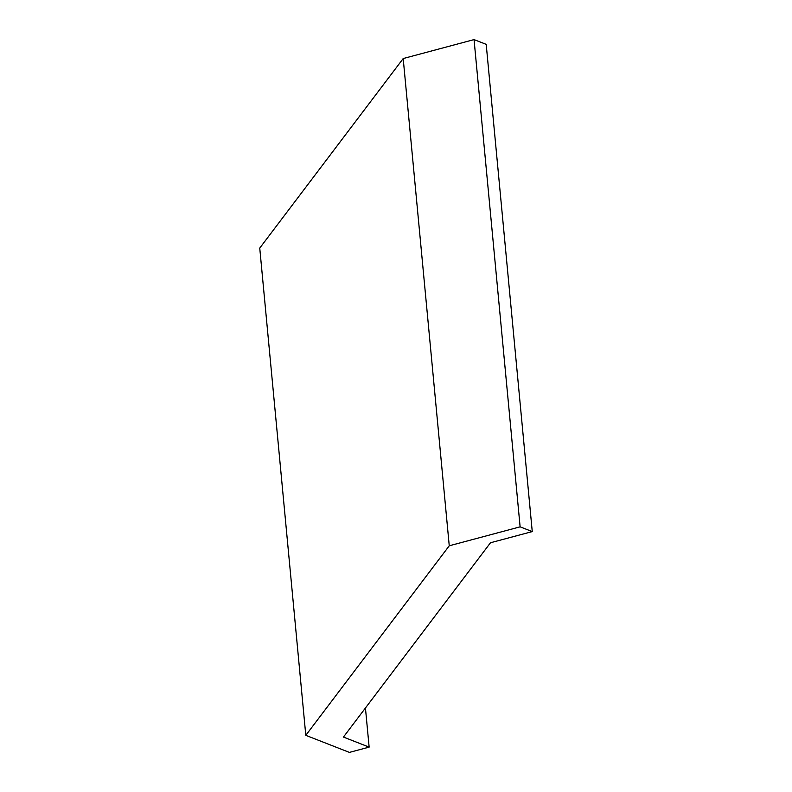 <?xml version="1.0" encoding="UTF-8"?>
<svg xmlns="http://www.w3.org/2000/svg" width="792" height="792" viewBox="0 0 792 792"><rect width="100%" height="100%" fill="white"/><g stroke="black" fill="none" stroke-linecap="round" stroke-linejoin="round"><path stroke-width="1.19" d="M490.486 542.758L343.441 737.065L369.141 747.123L349.411 752.4L305.801 735.332L449.252 545.787L520.116 526.838L532.254 531.59L490.486 542.758M532.254 531.59L486.199 44.352L474.052 39.6L403.197 58.549L259.746 248.094L305.801 735.332M369.141 747.123L365.439 707.989M474.052 39.6L520.116 526.838M403.197 58.549L449.252 545.787"/></g></svg>
